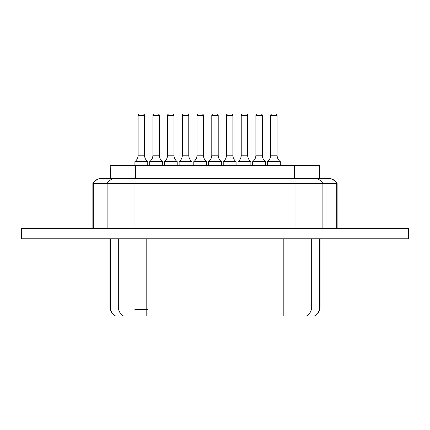 <?xml version="1.0" encoding="UTF-8"?>
<svg xmlns="http://www.w3.org/2000/svg" width="430" height="430" viewBox="0 0 430 430"><rect width="100%" height="100%" fill="white"/><g stroke="black" fill="none" stroke-linecap="round" stroke-linejoin="round"><path stroke-width="0.64" d="M302.505 315.926L127.834 315.926M134.902 315.926L147.759 315.926L134.902 315.926M408.5 238.784L21.5 238.784L21.5 228.502L408.5 228.502L408.5 238.784M134.902 309.498L147.759 309.498M92.858 228.502L92.858 183.502L337.142 183.502C335.088 180.202 332.121 178.488 328.235 178.359L101.765 178.359L110.214 178.359L110.214 165.502L110.392 178.359M305.886 178.359L319.49 178.359M124.211 178.359L305.789 178.359M107.118 228.502L107.118 183.502A10.288 10.132 -90 0 1 115.89 178.359L124.114 178.359M135.385 178.359L135.385 165.502L319.786 165.502L319.786 178.359M135.385 165.502L110.392 165.502M265.53 165.502L265.53 161.642L252.673 161.642L252.673 165.502M236.086 165.502L236.086 161.642L223.229 161.642L223.229 165.502M206.642 165.502L206.642 161.642L193.785 161.642L193.785 165.502M177.198 165.502L177.198 161.642L164.341 161.642L164.341 165.502M147.759 165.502L147.759 161.642L134.902 161.642L134.902 165.502M275.813 114.074L271.959 114.074L275.813 114.074A1.285 1.285 -135 0 1 277.097 115.358L277.097 155.214A8.036 8.036 0 0 0 280.312 161.642L280.312 165.502L280.312 161.642L267.455 161.642L267.455 165.502M242.515 114.074L246.374 114.074L242.515 114.074A1.285 1.285 -45 0 0 241.23 115.358L247.658 115.358A1.285 1.285 -135 0 0 246.374 114.074A1.285 1.285 -135 0 1 247.658 115.358L247.658 155.214A8.036 8.036 0 0 0 250.873 161.642L250.873 165.502L250.873 161.642L238.016 161.642L238.016 165.502M221.428 165.502L221.428 161.642L208.572 161.642L208.572 165.502M191.984 165.502L191.984 161.642L179.127 161.642L179.127 165.502M162.545 165.502L162.545 161.642L149.688 161.642L149.688 165.502M265.53 161.642A8.036 8.036 0 0 1 262.316 155.214L262.316 115.358A1.285 1.285 -135 0 0 261.026 114.074L257.172 114.074A1.285 1.285 -45 0 0 255.888 115.358L255.888 155.214A8.036 8.036 0 0 1 252.673 161.642M236.086 161.642A8.036 8.036 0 0 1 232.872 155.214L232.872 115.358A1.285 1.285 -135 0 0 231.587 114.074L227.728 114.074A1.285 1.285 -45 0 0 226.443 115.358L226.443 155.214A8.036 8.036 0 0 1 223.229 161.642M206.642 161.642A8.036 8.036 0 0 1 203.428 155.214L203.428 115.358A1.285 1.285 -135 0 0 202.143 114.074L198.284 114.074A1.285 1.285 -45 0 0 196.999 115.358L196.999 155.214A8.036 8.036 0 0 1 193.785 161.642M177.198 161.642A8.036 8.036 0 0 1 173.983 155.214L173.983 115.358A1.285 1.285 -135 0 0 172.699 114.074L168.845 114.074A1.285 1.285 -45 0 0 167.555 115.358L167.555 155.214A8.036 8.036 0 0 1 164.341 161.642M147.759 161.642A8.036 8.036 0 0 1 144.544 155.214L144.544 115.358A1.285 1.285 -135 0 0 143.254 114.074L139.401 114.074A1.285 1.285 -45 0 0 138.116 115.358L138.116 155.214A8.036 8.036 0 0 1 134.902 161.642M271.959 114.074A1.285 1.285 -45 0 0 270.669 115.358L270.669 155.214A8.036 8.036 0 0 1 267.455 161.642M241.23 115.358L241.23 155.214A8.036 8.036 0 0 1 238.016 161.642M221.428 161.642A8.036 8.036 0 0 1 218.214 155.214L218.214 115.358A1.285 1.285 -135 0 0 216.93 114.074L213.07 114.074A1.285 1.285 -45 0 0 211.786 115.358L211.786 155.214A8.036 8.036 0 0 1 208.572 161.642M191.984 161.642A8.036 8.036 0 0 1 188.77 155.214L188.77 115.358A1.285 1.285 -135 0 0 187.485 114.074L183.626 114.074A1.285 1.285 -45 0 0 182.341 115.358L182.341 155.214A8.036 8.036 0 0 1 179.127 161.642M162.545 161.642A8.036 8.036 0 0 1 159.331 155.214L159.331 115.358A1.285 1.285 -135 0 0 158.041 114.074L154.187 114.074A1.285 1.285 -45 0 0 152.903 115.358L152.903 155.214A8.036 8.036 0 0 1 149.688 161.642M227.728 114.074L231.587 114.074M198.284 114.074L202.143 114.074M168.845 114.074L172.699 114.074M139.401 114.074L143.254 114.074M213.07 114.074L216.93 114.074L213.07 114.074M183.626 114.074L187.485 114.074L183.626 114.074M158.041 114.074L154.187 114.074L158.041 114.074M123.388 315.926A10.288 10.132 -90 0 1 118.32 307.02L110.386 307.02A10.288 10.132 90 0 0 115.45 315.926M110.386 238.784L110.386 307.02L109.956 307.02C110.085 310.906 111.8 313.873 115.1 315.926M124.673 307.02L136.509 307.02M146.178 315.926L146.178 307.02L118.32 307.02L118.32 238.784M283.821 315.926L283.821 307.02L146.178 307.02L146.178 238.784M291.755 307.02L305.327 307.02M320.044 238.784L320.044 307.02L319.614 307.02A10.288 10.132 90 0 1 314.55 315.926M306.612 315.926A10.288 10.132 -90 0 0 311.68 307.02L283.821 307.02L283.821 238.784M319.614 238.784L319.614 307.02L311.68 307.02L311.68 238.784M93.288 228.502L93.288 183.502A10.288 10.132 90 0 1 102.06 178.359M327.94 178.359A10.288 10.132 90 0 1 336.712 183.502L336.712 228.502M314.11 178.359A10.288 10.132 90 0 1 322.882 183.502L322.882 228.502M295.028 178.359L295.028 228.502M134.972 178.359L134.972 228.502M319.608 165.502L319.608 178.359M294.614 165.502L294.614 178.359M306.01 165.502L306.01 178.359M123.99 165.502L123.99 178.359M262.316 155.214L255.888 155.214M232.872 155.214L226.443 155.214M203.428 155.214L196.999 155.214M173.983 155.214L167.555 155.214M144.544 155.214L138.116 155.214M277.097 155.214L270.669 155.214M247.658 155.214L241.23 155.214M218.214 155.214L211.786 155.214M188.77 155.214L182.341 155.214M159.331 155.214L152.903 155.214M262.316 115.358L255.888 115.358M232.872 115.358L226.443 115.358M203.428 115.358L196.999 115.358M173.983 115.358L167.555 115.358M144.544 115.358L138.116 115.358M277.097 115.358L270.669 115.358M218.214 115.358L211.786 115.358M188.77 115.358L182.341 115.358M159.331 115.358L152.903 115.358M109.956 238.784L109.956 307.02M320.044 307.02C319.915 310.906 318.2 313.873 314.9 315.926M337.142 228.502L337.142 183.502M92.858 183.502C94.912 180.202 97.879 178.488 101.765 178.359"/></g></svg>
